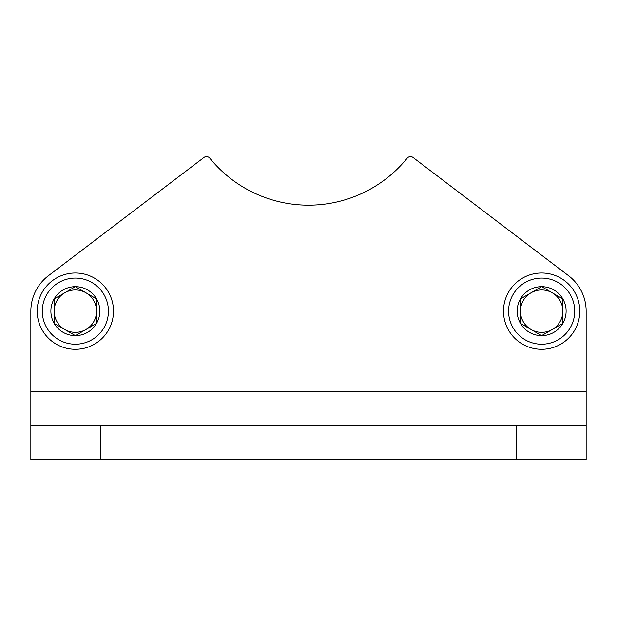<?xml version="1.0" encoding="UTF-8"?>
<svg xmlns="http://www.w3.org/2000/svg" width="617" height="617" viewBox="0 0 617 617"><rect width="100%" height="100%" fill="white"/><g stroke="black" fill="none" stroke-linecap="round" stroke-linejoin="round"><path stroke-width="0.93" d="M516.205 459.511L586.15 459.511L586.15 425.599L516.205 425.599L516.205 459.511L30.85 459.511L30.85 425.599L516.205 425.599M30.85 391.687L586.15 391.687L586.15 311.145A44.509 44.509 0 0 0 568.573 275.714L413.058 157.489A4.242 4.242 0 0 0 407.205 158.191A127.171 127.171 0 0 1 209.795 158.191A4.242 4.242 0 0 0 203.942 157.489L48.427 275.714A44.509 44.509 0 0 0 30.85 311.145L30.85 425.599M586.15 391.687L586.15 425.599M568.573 275.714L413.058 157.489M407.205 158.191A127.171 127.171 0 0 1 209.795 158.191M203.942 157.489L48.427 275.714M562.835 323.385L541.641 335.625L520.447 323.385L520.447 298.913L541.641 286.674L562.835 298.913L562.835 323.385A24.472 24.472 0 0 1 520.447 323.385A24.472 24.472 0 0 1 541.641 286.674A24.472 24.472 0 0 1 562.835 323.385L562.835 298.913L552.238 292.79A21.194 21.194 0 0 1 541.641 332.339A21.194 21.194 0 0 1 520.447 311.145L520.447 323.385L531.044 329.501M541.641 278.082A33.063 33.063 0 0 1 570.278 327.681A33.063 33.063 0 0 1 513.005 327.681A33.063 33.063 0 0 1 541.641 278.082M541.641 272.999A38.154 38.154 0 0 1 574.682 330.226A38.154 38.154 0 0 1 508.601 330.226A38.154 38.154 0 0 1 541.641 272.999M520.447 298.913L520.447 311.145A21.194 21.194 0 0 1 552.238 292.79M541.641 286.674L531.044 292.79M541.641 335.625L552.238 329.501M96.553 323.385L75.359 335.625L54.165 323.385L54.165 298.913L75.359 286.674L96.553 298.913L96.553 323.385A24.472 24.472 0 0 1 54.165 323.385A24.472 24.472 0 0 1 75.359 286.674A24.472 24.472 0 0 1 96.553 323.385L96.553 298.913L85.956 292.79A21.194 21.194 0 0 1 75.359 332.339A21.194 21.194 0 0 1 54.165 311.145L54.165 323.385L64.762 329.501M75.359 278.082A33.063 33.063 0 0 1 103.995 327.681A33.063 33.063 0 0 1 46.722 327.681A33.063 33.063 0 0 1 75.359 278.082M75.359 272.999A38.154 38.154 0 0 1 108.399 330.226A38.154 38.154 0 0 1 42.318 330.226A38.154 38.154 0 0 1 75.359 272.999M54.165 298.913L54.165 311.145A21.194 21.194 0 0 1 85.956 292.79M75.359 286.674L64.762 292.79M75.359 335.625L85.956 329.501M100.795 425.599L100.795 459.511"/></g></svg>
